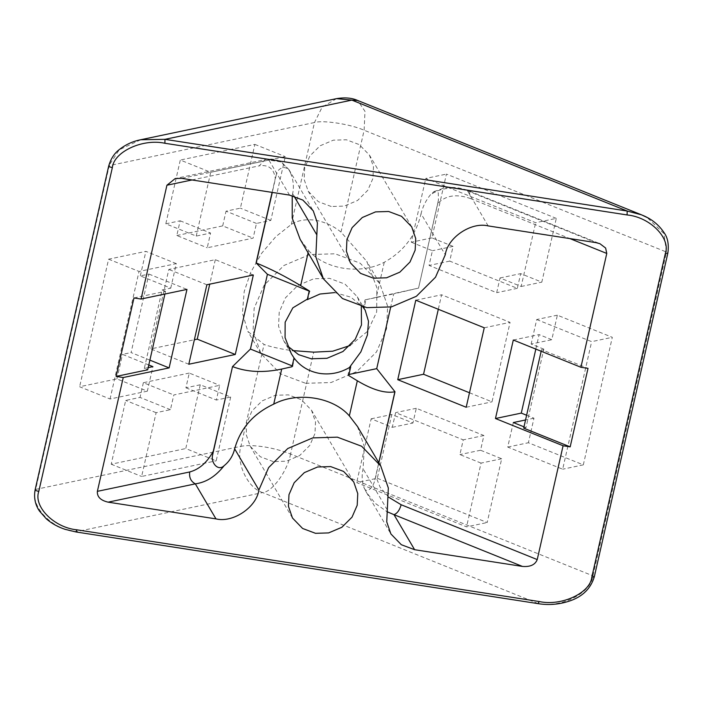 <?xml version="1.0" encoding="UTF-8"?>
<svg xmlns="http://www.w3.org/2000/svg" width="703" height="703" viewBox="0 0 703 703"><rect width="100%" height="100%" fill="white"/><g stroke="black" fill="none" stroke-linecap="round" stroke-linejoin="round"><path stroke-width="0.53" stroke-dasharray="3.52 2.64" d="M272.096 192.394L275.286 178.377C273.924 168.65 268.59 164.467 259.284 165.838L264.952 159.686L268.898 160.064L181.699 178.369M388.864 497.329L380.103 487.223L375.78 476.309L374.875 479.841C373.583 487.074 366.404 494.982 363.908 487.364L366.509 492.539L375.244 503.357L386.958 511.643M357.493 426.51L364.33 446.598L363.073 468.778C361.614 475.641 361.896 481.836 363.908 487.364L366.439 492.425M289.531 195.1L268.898 160.064L280.541 161.839L288.871 169.467L290.603 173.158C287.07 163.781 277.474 167.595 276.244 174.933L275.286 178.377M290.603 173.158C293.432 180.073 294.1 186.936 292.615 193.756L292.22 195.619M596.012 242.64L467.548 190.882L469.059 190.988L470.702 198.633L569.878 238.581M470.702 198.633C456.634 193.633 445.649 195.285 437.741 203.58L438.435 200.083L438.268 192.754L433.979 191.567L430.368 194.836C425.79 200.601 422.679 206.884 421.035 213.677L445.263 254.802M488.181 225.909L467.548 190.882C453.189 186.304 440.799 187.631 430.368 194.836M437.741 203.58L418.54 288.107L393.706 293.872L390.71 307.044M378.855 462.776L375.78 476.309M418.54 288.107L438.435 200.083M538.199 603.657L538.023 603.508C560.985 608.35 591.197 593.139 592.945 575.845L666.514 252.061L663.834 233.484L647.111 217.473M75.986 531.96L538.023 603.508L262.685 492.583L75.81 531.811C51.741 529.35 29.667 506.037 35.677 489.402L35.15 489.736M140.67 139.756L119.22 149.809L108.719 165.917M350.191 345.481L367.643 331.254L376.659 311.991L376.887 287.668L366.746 261.349L340.99 232.095C333.617 226.014 325.041 222.043 315.269 220.18C305.454 219.002 297.474 220.408 291.332 224.398L275.831 236.647L261.595 253.326L250.663 272.465L244.222 291.455L242.438 313.125L247.834 331.394L264.047 344.461C268.889 346.236 276.147 347.976 285.84 349.699L292.325 350.56M526.617 415.253L533.964 418.206L528.392 442.741L583.323 464.868L612.304 337.317L557.365 315.181L551.793 339.716L539.113 334.602L535.827 349.101M469.49 392.766L492.012 401.844L510.07 322.369L441.607 294.785L438.312 309.276M556.301 218.369L446.423 174.098L431.932 237.878L453.066 246.384L449.718 261.103L517.338 288.344L520.677 273.625L541.811 282.14L556.301 218.369L535.651 222.702L425.772 178.43L446.423 174.098M377.318 478.26L487.197 522.531L501.687 458.751L480.553 450.245L483.901 435.526L416.281 408.285L412.942 423.004L391.808 414.489L377.318 478.26L356.667 482.601L466.546 526.863L487.197 522.531M308.099 252.834L308.626 250.54L300.146 239.328M292.017 366.746L292.694 366.087L292.22 365.894M308.626 250.54C325.067 269.477 360.621 274.987 384.26 262.272C403.803 251.41 416.062 235.206 421.035 213.677M384.26 262.272L376.281 297.36L418.426 288.133M334.672 292.589L350.841 297.149L362.757 306.886M376.281 297.36L365.955 299.671L364.251 307.193M273.274 461.607L260.365 456.765L250.224 446.291L246.199 434.586L246.744 422.951L251.929 411.044L262.096 400.912L275.348 395.279L288.432 394.884L301.35 399.726L311.482 410.201L315.515 421.905L314.97 433.54L309.786 445.447L299.619 455.579L286.367 461.212L273.274 461.607M331.236 206.497L318.318 201.664L308.186 191.181L304.153 179.476L304.698 167.85L309.891 155.943L320.05 145.811L333.301 140.178L346.394 139.783L359.303 144.616L369.444 155.099L373.478 166.804L372.924 178.43L367.739 190.337L357.572 200.469L344.321 206.102L331.236 206.497M541.161 351.245L541.53 349.637L588.016 368.363M523.99 426.844L525.985 427.652L543.823 349.154L541.53 349.637M525.985 427.652L523.691 428.136M543.823 349.154L531.143 344.048L551.793 339.716M557.365 315.181L536.714 319.522L531.143 344.048M536.714 319.522L591.654 341.649L612.304 337.317M513.313 422.547L507.733 447.073L562.672 469.209L591.654 341.649M431.932 237.878L411.281 242.21L425.772 178.43M411.281 242.21L432.415 250.725L429.067 265.444L496.687 292.685L500.026 277.966L521.16 286.481L535.651 222.702M513.304 340.024L539.113 334.602M533.964 418.206L525.545 419.972M507.733 447.073L528.392 442.741M449.718 261.103L429.067 265.444M453.066 246.384L432.415 250.725M517.338 288.344L496.687 292.685M500.026 277.966L520.677 273.625M521.16 286.481L541.811 282.14M501.687 458.751L481.037 463.092L466.546 526.863M481.037 463.092L459.903 454.577L463.251 439.858L395.631 412.617L392.283 427.336L371.158 418.821L356.667 482.601M483.901 435.526L463.251 439.858M480.553 450.245L459.903 454.577M416.281 408.285L395.631 412.617M392.283 427.336L412.942 423.004M371.158 418.821L391.808 414.489M583.323 464.868L562.672 469.209M484.253 327.783L510.07 322.369M415.789 300.207L441.607 294.785M363.961 308.459L363.293 307.51L363.978 308.38M365.955 299.671L365.024 299.891L363.293 307.51M365.024 299.891L393.706 293.872M466.194 407.265L492.012 401.844M348.723 375.543L348.029 374.673L349.76 367.045M348.029 374.673L348.969 374.471M133.974 297.94L165.521 291.314L164.906 294.03M149.888 360.147L131.092 352.572L148.931 274.082L140.319 275.884L170.75 288.142L162.147 289.952L144.308 368.442L147.692 369.804M162.147 289.952L165.521 291.314M144.308 368.442L148.184 367.634M147.34 391.167L110.055 398.996L79.624 386.738L116.918 378.908L147.34 391.167L152.911 366.641M170.75 288.142L176.321 263.616L139.036 271.446L110.055 398.996M230.689 397.037L216.199 460.808L185.768 448.549L200.258 384.778L230.689 397.037L216.348 400.042L219.688 385.323L173.799 394.963L170.451 409.673L156.11 412.687L141.619 476.467L216.199 460.808M148.79 364.98L122.489 354.382L131.092 352.572M148.931 274.082L186.963 289.408M176.321 263.616L145.89 251.358L108.605 259.187L79.624 386.738M140.319 275.884L145.89 251.358M200.258 384.778L185.917 387.784L189.265 373.065L219.688 385.323M185.917 387.784L216.348 400.042M189.265 373.065L143.368 382.704L173.799 394.963M170.451 409.673L140.029 397.415L125.688 400.429L111.197 464.208L185.768 448.549M143.368 382.704L140.029 397.415M156.11 412.687L125.688 400.429M196.234 236.076L210.724 172.297L180.302 160.038L165.811 223.818L196.234 236.076L210.575 233.062L207.236 247.781L253.124 238.15L256.472 223.431L270.813 220.417L285.304 156.646L210.724 172.297M165.811 223.818L180.153 220.804L176.804 235.523L207.236 247.781M180.153 220.804L210.575 233.062M176.804 235.523L222.702 225.891L253.124 238.15M256.472 223.431L226.041 211.172L240.382 208.158L254.873 144.387L180.302 160.038M222.702 225.891L226.041 211.172M270.813 220.417L240.382 208.158M254.873 144.387L285.304 156.646M108.605 259.187L139.036 271.446M116.918 378.908L122.489 354.382M111.197 464.208L141.619 476.467M253.335 275.005L215.294 259.679L168.825 269.434L150.776 348.908L194.371 339.76M215.294 259.679L209.74 284.153M188.808 364.233L150.776 348.908M292.694 366.087L294.425 358.468M305.638 383.302L331.043 382.537L356.773 371.597L376.5 351.931L386.571 328.811L387.634 306.236L379.805 283.52L360.129 263.177L335.059 253.783L309.654 254.548L283.933 265.488L264.196 285.154L254.135 308.274L253.071 330.849L260.892 353.565L280.567 373.908L305.638 383.302M206.867 284.759L168.825 269.434M307.387 299.1L307.958 298.924L307.264 299.663M361.307 306.552L357.282 296.789L345.059 284.153L329.487 278.318L313.705 278.792L297.729 285.585L285.471 297.8L279.214 312.158L278.555 326.192L283.414 340.305L287.518 345.973M309.258 290.884L309.689 291.306L307.958 298.924M309.689 291.306L309.206 291.112M191.972 179.968L259.284 165.838M387.309 509.912L363.073 468.778M293.986 196.084L292.615 193.756M336.535 98.64L322.115 107.199L314.469 122.533C323.081 119.914 350.393 124.15 364.136 130.231L666.514 252.061L667.85 253.115M594.281 576.926L592.945 575.845L290.567 454.024L313.714 352.159M291.332 224.398L314.469 122.533L109.237 165.618L35.677 489.402L240.909 446.317L264.047 344.461M340.99 232.095L364.136 130.231L364.98 111.32L357.73 100.503M276.244 174.933L272.272 192.42M374.875 479.841L378.776 462.644M290.567 454.024C287.606 470.825 272.272 492.03 262.685 492.583C247.702 488.216 235.725 462.776 240.909 446.317C246.551 445.219 254.17 445.386 263.774 446.827C273.432 448.373 282.369 450.772 290.567 454.024M366.509 492.539L390.894 533.937M288.88 169.537L281.226 161.875C275.989 159.133 270.567 158.403 264.961 159.686L175.258 178.518M288.871 169.467L313.257 210.865M433.988 191.585L443.83 188.096C452.424 186.638 460.834 187.596 469.059 190.988L599.896 243.695M292.466 517.997L250.224 446.291M353.723 481.906L311.482 410.201M379.805 283.52L366.746 261.349M260.892 353.565L247.834 331.394M350.428 262.887L308.186 191.181M411.686 226.805L369.444 155.099M291.306 353.697L283.414 340.305M357.282 296.789L365.173 310.181"/><path stroke-width="1.05" d="M258.889 489.991C256.595 507.223 232.992 523.12 215.97 518.884L195.329 483.857C190.873 481.45 189.002 477.478 189.731 471.959L97.374 491.344C96.979 496.801 100.564 500.404 108.139 502.162L195.329 483.857C206.137 482.399 215.742 476.344 224.143 465.685C229.529 461.309 233.036 455.693 234.653 448.857L258.889 489.991L268.643 467.574L287.782 448.505L312.73 437.899L337.361 437.161L361.667 446.264L380.754 465.984L388.337 488.023L386.747 521.881L390.894 533.937L401.325 544.72L414.621 549.702L522.452 566.425C530.282 567.057 535.203 564.773 537.224 559.579L563.085 445.764L495.466 418.522L513.304 340.024L580.915 367.265L606.777 253.449L605.626 248.036L599.896 243.695L596.012 242.64L488.181 225.909C471.159 221.682 447.556 237.57 445.263 254.802L435.509 277.219L416.369 296.288L391.422 306.895L366.79 307.642L342.484 298.538L323.398 278.81L300.146 239.328L292.22 218.062L292.22 195.619M189.731 471.959C199.327 469.358 207.192 462.407 213.325 451.106L212.684 454.692C210.478 462.697 218.167 471.731 224.143 465.685M213.325 451.106L232.526 366.579L250.435 349.057L267.421 274.284L256.077 262.904L272.096 192.394M323.398 278.81L315.814 256.78L317.404 222.913L313.257 210.865L302.826 200.074L289.531 195.1L181.699 178.369L175.258 178.518L166.927 185.223L141.066 299.039L186.963 289.408L169.124 367.897L123.236 377.529L97.374 491.344M235.277 354.479L253.335 275.005L206.867 284.759L188.808 364.233L235.277 354.479L197.244 339.154L194.371 339.76M232.526 366.579L212.684 454.692M537.224 559.579L401.158 504.754C399.612 510.15 397.23 513.454 393.988 514.675L522.452 566.425M386.958 511.643L393.988 514.675L414.621 549.702M401.158 504.754L388.864 497.329M378.855 462.776L394.989 391.773L376.72 368.644L390.71 307.044M397.74 379.682L466.194 407.265L484.253 327.783L415.789 300.207L397.74 379.682L423.549 374.26L438.312 309.276M647.111 217.473L641.496 214.828L627.19 211.032L627.094 214.951C649.88 217.034 670.926 238.176 665.363 253.396L591.803 577.181C590.3 593.033 561.407 606.425 539.263 601.54L538.023 603.508M641.496 214.828L357.73 100.503L351.86 100.107L164.977 139.335L140.758 139.73L336.535 98.64L351.86 100.107L627.19 211.032L164.977 139.335L164.889 143.263L627.094 214.951M539.263 601.54L77.058 529.842L75.81 531.811M109.237 165.618C108.2 166.233 109.246 166.901 112.348 167.613C113.851 151.76 142.744 138.368 164.889 143.263M140.758 139.73L140.67 139.756C132.735 141.329 125.6 144.607 119.273 149.598C114.299 153.377 110.784 158.825 108.719 165.943L35.15 489.727C33.173 500.026 36.907 507.311 39.43 511.011L46.433 518.946C51.899 523.603 58.129 527.065 65.115 529.333L76.003 531.96L538.208 603.657C549.535 605.468 560.686 604.343 571.671 600.274C583.349 595.801 590.88 588.016 594.281 576.899L591.803 577.181M77.058 529.842C54.272 527.76 33.226 506.617 38.788 491.406C35.677 490.685 34.64 490.026 35.677 489.402M292.325 350.56L313.714 352.159L332.695 351.201L350.191 345.481M535.827 349.101L521.283 413.1L526.617 415.253M423.549 374.26L469.49 392.766M580.915 367.265L588.016 368.363L570.177 446.862L563.085 445.764M215.97 518.884L108.139 502.162M123.236 377.529L116.136 376.43L133.974 297.94L141.066 299.039M315.515 533.313L302.606 528.471L292.466 517.997L288.432 506.292L288.986 494.657L294.17 482.75L304.337 472.618L317.589 466.985L330.674 466.59L343.591 471.432L353.723 481.906L357.757 493.611L357.212 505.246L352.027 517.153L341.86 527.285L328.609 532.918L315.515 533.313M373.478 278.203L360.56 273.37L350.428 262.887L346.394 251.182L346.939 239.556L352.124 227.649L362.291 217.517L375.543 211.884L388.636 211.489L401.545 216.322L411.686 226.805L415.719 238.51L415.165 250.136L409.981 262.043L399.814 272.175L386.562 277.808L373.478 278.203M256.077 262.904L256.244 262.975C270.506 268.792 285.313 276.349 300.647 285.629L309.258 290.884L307.264 299.663L319.97 294.03L334.672 292.589M394.989 391.773L394.875 391.799C385.086 393.575 372.572 389.901 357.326 380.789L348.723 375.543L350.718 366.755C341.069 372.748 330.779 374.971 319.847 373.442C308.986 371.597 300.383 366.43 294.021 357.959L291.306 353.697L285.058 337.607L285.146 322.229L292.843 307.844L307.387 299.1M234.653 448.857C240.321 428.496 253.344 413.592 273.722 404.146C297.36 391.43 332.914 396.949 349.356 415.877L357.493 426.51L380.754 465.984M273.722 404.146L281.701 369.057C263.361 372.959 247.025 372.159 232.693 366.641M281.701 369.057L292.017 366.746L294.021 357.959M292.694 366.087L250.435 349.057M362.757 306.886L363.961 308.459L364.251 307.193M570.177 446.862L523.691 428.136L541.161 351.245M525.545 419.972L513.313 422.547L523.99 426.844M521.283 413.1L495.466 418.522M363.978 308.38L365.173 310.181L368.513 321.324L367.414 334.997L360.876 351.869L349.76 367.045L350.718 366.755M348.969 374.471L376.72 368.644M164.906 294.03L147.692 369.804L116.136 376.43M148.184 367.634L152.911 366.641L148.79 364.98M169.124 367.897L149.888 360.147M209.74 284.153L197.244 339.154M287.518 345.973L298.582 354.646L311.209 358.776L326.992 358.293L342.976 351.5L355.235 339.285L361.483 324.927L361.307 306.552M309.689 291.306L267.421 274.284M166.927 185.223L191.972 179.968M316.842 234.89L293.986 196.084M569.878 238.581L606.777 253.449M594.29 576.899L667.85 253.115L665.363 253.396M38.788 491.406L112.348 167.613M272.272 192.42L256.244 262.975M300.647 285.629L308.099 252.834M378.776 462.644L394.875 391.799M357.326 380.789L349.356 415.877M667.85 253.115C669.01 244.609 667.797 237.869 664.221 232.886C658.693 224.538 651.11 218.528 641.47 214.846M336.535 98.64C344.901 97.251 351.966 97.875 357.73 100.503"/></g></svg>
